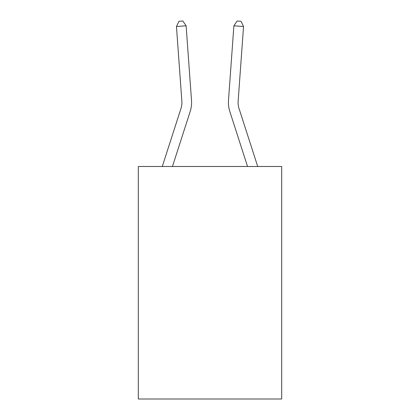 <?xml version="1.0" encoding="UTF-8"?>
<svg xmlns="http://www.w3.org/2000/svg" width="420" height="420" viewBox="0 0 420 420"><rect width="100%" height="100%" fill="white"/><g stroke="black" fill="none" stroke-linecap="round" stroke-linejoin="round"><path stroke-width="0.63" d="M281.689 166.493L281.689 399L138.311 399L138.311 166.493L281.689 166.493M191.52 100.459L186.118 25.814L191.52 100.459A29.064 29.064 0 0 1 190.192 111.473L172.457 166.493M257.723 166.493L239.027 108.502A19.378 19.378 0 0 1 238.145 101.157L243.542 26.513L233.882 25.814L228.48 100.459A29.064 29.064 0 0 0 229.808 111.473L247.543 166.493M239.027 108.502A19.378 19.378 0 0 1 238.145 101.157A19.378 19.378 0 0 0 239.027 108.502A19.378 19.378 0 0 1 238.145 101.157A19.378 19.378 0 0 0 239.027 108.502A19.378 19.378 0 0 1 238.145 101.157A19.378 19.378 0 0 0 239.027 108.502A19.378 19.378 0 0 1 238.145 101.157A19.378 19.378 0 0 0 239.027 108.502A19.378 19.378 0 0 1 238.145 101.157A19.378 19.378 0 0 0 239.027 108.502A19.378 19.378 0 0 1 238.145 101.157A19.378 19.378 0 0 0 239.027 108.502A19.378 19.378 0 0 1 238.145 101.157A19.378 19.378 0 0 0 239.027 108.502A19.378 19.378 0 0 1 238.145 101.157A19.378 19.378 0 0 0 239.027 108.502A19.378 19.378 0 0 1 238.145 101.157A19.378 19.378 0 0 0 239.027 108.502A19.378 19.378 0 0 1 238.145 101.157A19.378 19.378 0 0 0 239.027 108.502A19.378 19.378 0 0 1 238.145 101.157A19.378 19.378 0 0 0 239.027 108.502A19.378 19.378 0 0 1 238.145 101.157A19.378 19.378 0 0 0 239.027 108.502A19.378 19.378 0 0 1 238.145 101.157A19.378 19.378 0 0 0 239.027 108.502A19.378 19.378 0 0 1 238.145 101.157A19.378 19.378 0 0 0 239.027 108.502A19.378 19.378 0 0 1 238.145 101.157A19.378 19.378 0 0 0 239.027 108.502A19.378 19.378 0 0 1 238.145 101.157A19.378 19.378 0 0 0 239.027 108.502A19.378 19.378 0 0 1 238.145 101.157A19.378 19.378 0 0 0 239.027 108.502A19.378 19.378 0 0 1 238.145 101.157A19.378 19.378 0 0 0 239.027 108.502A19.378 19.378 0 0 1 238.145 101.157A19.378 19.378 0 0 0 239.027 108.502A19.378 19.378 0 0 1 238.145 101.157M243.542 26.513L241.007 21.278L237.143 21L233.882 25.814L228.48 100.459M162.278 166.493L180.973 108.502A19.378 19.378 0 0 0 181.855 101.157L176.458 26.513L178.994 21.278L182.858 21L186.118 25.814L176.458 26.513M180.973 108.502A19.378 19.378 0 0 0 181.855 101.157A19.378 19.378 0 0 1 180.973 108.502A19.378 19.378 0 0 0 181.855 101.157A19.378 19.378 0 0 1 180.973 108.502A19.378 19.378 0 0 0 181.855 101.157A19.378 19.378 0 0 1 180.973 108.502A19.378 19.378 0 0 0 181.855 101.157A19.378 19.378 0 0 1 180.973 108.502A19.378 19.378 0 0 0 181.855 101.157A19.378 19.378 0 0 1 180.973 108.502A19.378 19.378 0 0 0 181.855 101.157A19.378 19.378 0 0 1 180.973 108.502A19.378 19.378 0 0 0 181.855 101.157A19.378 19.378 0 0 1 180.973 108.502A19.378 19.378 0 0 0 181.855 101.157A19.378 19.378 0 0 1 180.973 108.502A19.378 19.378 0 0 0 181.855 101.157A19.378 19.378 0 0 1 180.973 108.502A19.378 19.378 0 0 0 181.855 101.157A19.378 19.378 0 0 1 180.973 108.502"/></g></svg>
